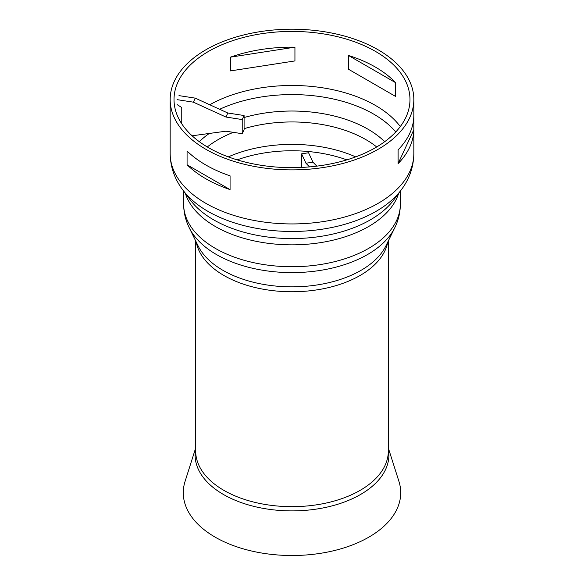 <?xml version="1.0" encoding="UTF-8"?>
<svg xmlns="http://www.w3.org/2000/svg" width="584" height="584" viewBox="0 0 584 584"><rect width="100%" height="100%" fill="white"/><g stroke="black" fill="none" stroke-linecap="round" stroke-linejoin="round"><path stroke-width="0.88" d="M242.221 133.714L244.09 129.685L244.09 115.53L227.811 113.011L195.253 98.141L193.384 102.171L225.942 117.041L242.221 119.559L242.221 133.714L225.942 131.196L192.107 135.795M227.811 113.011L225.942 117.041M244.09 115.53L242.221 119.559M181.755 123.801L181.755 107.558L177.098 104.572M177.098 99.652L193.384 102.171M195.253 98.141L178.974 95.623M316.805 166.133L312.936 162.155L308.578 152.76L301.599 153.84L305.958 163.235L312.936 162.155M305.958 163.235L309.527 166.907M301.599 167.433L301.599 153.84M398.098 163.615A121.837 70.343 0 0 0 413.83 129.714L398.098 163.615L398.098 149.854A121.837 70.343 180 0 0 413.83 115.946L413.83 129.714M187.077 164.79A121.837 70.343 0 0 0 205.845 178.77A121.837 70.343 0 0 0 230.067 189.61L187.077 164.79L187.077 151.03A121.837 70.343 180 0 0 205.845 165.009A121.837 70.343 180 0 0 230.067 175.842L230.067 189.61M294.935 47.173L230.483 57.144A117.983 68.116 180 0 1 261.464 49.472A117.983 68.116 180 0 1 294.935 47.173L294.935 60.933L230.483 70.905L230.483 57.144M395.616 82.687L348.429 55.451A117.983 68.116 180 0 1 375.424 67.102A117.983 68.116 180 0 1 395.616 82.687L395.616 96.455L348.429 69.211L348.429 55.451M205.845 149.278A121.837 70.343 0 0 0 338.625 164.527A121.837 70.343 0 0 0 413.837 99.543A121.837 70.343 0 0 0 292 29.2A121.837 70.343 0 0 0 170.163 99.543A121.837 70.343 0 0 0 205.845 149.278M208.576 147.708A117.983 68.116 180 0 1 174.017 99.543A117.983 68.116 180 0 1 292 31.426A117.983 68.116 180 0 1 409.983 99.543A117.983 68.116 180 0 1 337.151 162.476A117.983 68.116 180 0 1 208.576 147.708M388.316 447.972L398.938 481.42A108.726 62.773 180 0 1 342.531 548.325A108.726 62.773 180 0 1 215.124 537.127A108.726 62.773 180 0 1 185.062 481.42L195.684 447.972M237.192 159.863A103.215 59.59 180 0 1 346.808 159.863M228.315 156.884A104.499 60.335 180 0 1 355.685 156.884M207.291 146.956A104.499 60.335 180 0 1 218.109 139.627A104.499 60.335 180 0 1 233.366 132.342M244.09 128.67A104.499 60.335 180 0 1 376.709 146.956M244.09 117.537A107.449 62.035 180 0 1 384.688 141.686M199.312 141.686A107.449 62.035 180 0 1 208.963 133.692M219.65 109.281A115.53 66.7 180 0 1 395.769 131.962M209.744 104.762A117.983 68.116 180 0 1 400.303 126.567M413.837 153.599A121.837 70.343 180 0 1 338.625 218.584A121.837 70.343 180 0 1 205.845 203.334A121.837 70.343 180 0 1 170.163 153.599C170.367 166.922 174.587 179.054 182.828 189.997A118.888 68.642 180 0 0 207.933 211.357A118.888 68.642 180 0 0 401.171 189.997C409.413 179.054 413.633 166.922 413.837 153.599L413.837 99.543M401.171 189.997L393.755 199.932A110.807 63.977 180 0 1 213.649 219.839A110.807 63.977 180 0 1 190.245 199.932L182.828 189.997M398.631 193.406A108.354 62.554 180 0 1 324.368 241.988A108.354 62.554 180 0 1 215.379 226.519A108.354 62.554 180 0 1 185.369 193.406M400.354 204.166A108.354 62.554 180 0 1 333.464 261.961A108.354 62.554 180 0 1 215.379 248.404A108.354 62.554 180 0 1 183.646 204.166C183.697 212.415 185.551 220.263 189.216 227.716A106.814 61.67 180 0 0 216.474 254.551A106.814 61.67 180 0 0 394.784 227.716C398.449 220.263 400.303 212.415 400.354 204.166L400.354 191.092M394.784 227.716L385.922 245.827A97.601 56.349 180 0 1 222.986 270.348A97.601 56.349 180 0 1 198.078 245.827L189.216 227.716M387.769 242.046A96.316 55.604 180 0 1 324.083 288.584A96.316 55.604 180 0 1 223.898 275.473A96.316 55.604 180 0 1 196.231 242.046M388.316 240.936L388.316 451.052A96.316 55.604 180 0 1 388.316 451.06A96.316 55.604 180 0 1 328.85 502.43A96.316 55.604 180 0 1 223.898 490.377A96.316 55.604 180 0 1 195.684 451.06A96.316 55.604 180 0 1 195.684 451.052L195.684 240.936M388.316 448.738A96.907 55.955 180 0 1 333.997 505.364A96.907 55.955 180 0 1 223.475 494.502A96.907 55.955 180 0 1 195.684 448.738M170.163 99.543L170.163 153.599M183.646 191.092L183.646 204.166"/></g></svg>
